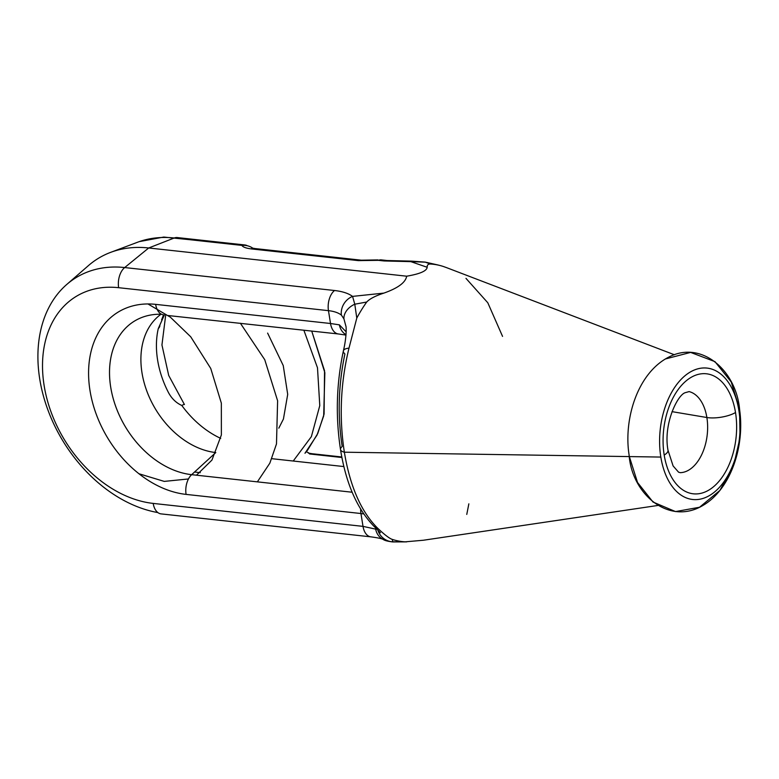 <?xml version="1.0" encoding="UTF-8"?>
<svg xmlns="http://www.w3.org/2000/svg" width="779" height="779" viewBox="0 0 779 779"><rect width="100%" height="100%" fill="white"/><g stroke="black" fill="none" stroke-linecap="round" stroke-linejoin="round"><path stroke-width="1.17" d="M88.348 265.678A137.094 99.546 59.2 0 1 110.637 252.367A137.094 99.546 59.2 0 1 148.701 247.975L406.677 276.194C419.91 273.955 426.746 270.985 427.184 267.285C427.028 265.084 428.109 263.993 430.436 264.023C428.109 263.993 427.028 265.084 427.184 267.285L410.835 261.637L425.305 262.153L437.662 264.909L425.207 262.104A16.32 1.85 101.4 0 1 425.207 262.104A16.32 1.85 101.4 0 1 425.305 262.153L437.925 264.977M443.319 266.476L446.435 267.596L443.319 266.476A139.529 84.113 -83.8 0 0 430.436 264.023L425.305 262.153A16.32 1.85 101.4 0 0 425.207 262.104L411.4 261.131A16.32 2.415 87.6 0 0 410.835 261.637L425.305 262.153L430.436 264.023A139.529 84.113 -83.8 0 1 440.057 265.522A139.529 84.113 -83.8 0 1 443.319 266.476M381.467 259.913A16.32 16.32 0 0 0 381.398 259.904A16.32 9.835 96.2 0 0 378.38 260.332L384.076 260.955A16.32 9.835 96.2 0 1 387.095 260.527A16.32 9.835 96.2 0 0 387.095 260.527L381.398 259.904A16.32 9.835 96.2 0 0 378.38 260.332L410.835 261.637L427.184 267.285C426.746 270.985 419.91 273.955 406.677 276.194C405.577 282.504 397.981 288.133 383.901 293.099C375.39 295.874 369.655 298.844 366.705 302.028C369.655 298.844 375.39 295.874 383.901 293.099L352.556 296.39C348.417 293.352 342.4 291.395 334.512 290.509L124.679 267.557L148.701 247.975L174.253 237.994L241.948 245.404A16.32 9.835 -83.8 0 1 244.966 244.976A16.32 9.835 -83.8 0 1 247.352 245.755A16.32 9.835 -83.8 0 0 244.966 244.976L177.271 237.566A16.32 9.835 96.2 0 0 174.253 237.994L241.948 245.404A16.32 9.835 -83.8 0 1 244.966 244.976L244.966 244.976M345.857 326.07L343.928 318.874L345.847 325.973C346.256 326.138 346.879 336.275 343.383 350.881A16.32 5.453 12.4 0 0 344.902 353.978C338.368 384.923 337.463 415.762 342.195 446.513A16.32 5.395 -9.1 0 0 340.501 449.493A16.32 5.395 -9.1 0 0 344.357 452.2L660.826 457.069A66.098 39.846 96.2 0 0 709.718 495.395A66.098 39.846 96.2 0 0 738.881 410.523A66.098 39.846 96.2 0 0 689.99 372.196A66.098 39.846 96.2 0 0 660.826 457.069A66.098 39.846 96.2 0 0 698.929 499.368A66.098 39.846 96.2 0 0 738.881 410.523A66.098 39.846 96.2 0 0 713.136 369.567A66.098 39.846 96.2 0 0 672.676 390.571A66.098 39.846 96.2 0 0 660.826 457.069L344.357 452.2C339.011 417.437 340.559 382.742 348.992 348.125L356.792 318.075A139.529 84.113 -83.8 0 1 366.705 302.028A139.529 84.113 -83.8 0 0 356.792 318.075L354.786 304.209L366.705 302.028L354.786 304.209L352.556 296.39L383.901 293.099C397.981 288.133 405.577 282.504 406.677 276.194L148.701 247.975L174.253 237.994A131.933 95.807 59.2 0 0 137.62 242.22A131.933 95.807 59.2 0 1 174.253 237.994A16.32 9.835 96.2 0 1 177.271 237.566L177.446 237.585M657.895 505.454L423.484 540.227L405.119 541.843A139.529 84.113 -83.8 0 1 392.236 539.389C389.451 538.474 384.66 534.813 377.864 528.405A16.32 13.194 -45 0 1 373.375 525.698C356.743 508.132 345.779 482.727 340.501 449.493C335.457 416.414 336.421 383.55 343.383 350.881A16.32 5.453 12.4 0 1 348.992 348.125L356.792 318.075L354.786 304.209A16.32 12.094 -24.6 0 0 343.928 318.874L341.387 315.096L343.928 318.874A16.32 12.094 -24.6 0 1 354.786 304.209L352.556 296.39C348.417 293.352 342.4 291.395 334.512 290.509L124.679 267.557A131.933 95.807 -120.8 0 0 66.702 284.51A131.933 95.807 -120.8 0 0 49.554 414.233A131.933 95.807 -120.8 0 0 157.845 512.572A131.933 95.807 -120.8 0 1 49.554 414.233A131.933 95.807 -120.8 0 1 66.702 284.51A131.933 95.807 -120.8 0 1 124.679 267.557L148.701 247.975A137.094 99.546 59.2 0 0 88.455 265.59L66.702 284.51M392.694 541.892L392.84 541.804A16.32 16.038 67.3 0 1 377.883 530.148A16.32 16.038 67.3 0 0 392.84 541.804L392.236 539.389C389.451 538.474 384.66 534.813 377.864 528.405C361.261 512.017 350.092 486.612 344.357 452.2C339.011 417.437 340.559 382.742 348.992 348.125A16.32 5.453 12.4 0 0 343.383 350.881M340.501 449.493A16.32 5.395 -9.1 0 0 344.357 452.2C350.092 486.612 361.261 512.017 377.864 528.405A16.32 13.194 -45 0 1 373.375 525.698L380.415 532.729M423.484 540.227L405.119 541.843A139.529 84.113 -83.8 0 1 392.236 539.389L392.84 541.804L405.119 541.843L392.782 541.931L406.648 541.872M465.978 278.366L487.8 302.768L502.552 336.392M308.348 453.096L312.058 453.719A16.32 9.835 -83.8 0 0 309.555 453.962L341.932 457.507L309.555 453.962A16.32 9.835 -83.8 0 1 312.058 453.719L341.825 456.981M338.398 333.977A16.32 9.835 -83.8 0 1 338.388 333.967A16.32 9.835 -83.8 0 1 330.52 323.499L155.644 304.365A16.32 9.835 -83.8 0 0 163.502 314.833A16.32 9.835 -83.8 0 1 155.644 304.365A101.961 74.034 -120.8 0 0 89.994 390.532A101.961 74.034 -120.8 0 0 186.084 494.392A16.32 9.835 96.2 0 1 191.644 474.674A85.885 62.369 -120.8 0 1 113.549 399.793A85.885 62.369 -120.8 0 1 145.585 316.206A85.885 62.369 -120.8 0 1 161.535 314.268A85.885 62.369 -120.8 0 0 145.585 316.206A85.885 62.369 -120.8 0 0 113.559 399.793A85.885 62.369 -120.8 0 0 191.644 474.674L215.802 452.56A78.338 56.886 59.2 0 1 149.578 397.806A78.338 56.886 59.2 0 1 155.596 318.874L155.703 318.767M271.832 458.685L343.919 466.572L271.832 458.685M306.274 451.771A16.32 15.931 -26.4 0 1 309.37 453.329A16.32 15.931 -26.4 0 0 306.274 451.771M168.537 392.704C171.799 398.692 176.22 402.947 181.809 405.469A85.885 62.369 59.2 0 0 220.71 438.373A85.885 62.369 59.2 0 1 181.809 405.469A16.32 1.412 143.9 0 1 184.419 404.525A16.32 1.412 143.9 0 0 181.809 405.469C176.22 402.947 171.799 398.692 168.537 392.704A84.444 61.327 59.2 0 1 158.273 328.602L164.379 314.94L158.273 328.602A16.32 8.929 12.9 0 0 159.89 325.865A16.32 8.929 12.9 0 1 158.273 328.602M168.176 315.544L338.388 333.967A16.32 9.835 -83.8 0 1 330.52 323.499L339.371 324.853A16.32 13.331 -75.8 0 0 346.022 334.658A16.32 13.331 -75.8 0 1 339.371 324.853L346.168 331.854L339.371 324.853L330.52 323.499L328.465 310.655L118.642 287.694L328.465 310.655C334.094 311.288 338.407 312.769 341.387 315.096A16.32 14.041 -53.3 0 1 352.556 296.39A16.32 14.041 -53.3 0 0 341.387 315.096C338.407 312.769 334.094 311.288 328.465 310.655L330.52 323.499L155.644 304.365A101.961 74.034 -120.8 0 0 89.994 390.532A101.961 74.034 -120.8 0 0 186.084 494.392A16.32 9.835 96.2 0 1 191.644 474.674L352.166 492.231L191.644 474.674L215.802 452.56A78.338 56.886 59.2 0 1 147.708 393.376A78.338 56.886 59.2 0 1 160.971 314.258M161.214 513.906L161.058 513.887A16.32 9.835 96.2 0 1 153.19 503.409A16.32 9.835 96.2 0 0 161.058 513.887L370.882 536.848C377.922 537.802 382.041 538.679 383.229 539.457A16.32 14.694 116.2 0 1 375.673 529.126L363.014 526.37A16.32 9.835 96.2 0 0 370.882 536.848L370.882 536.848A16.32 9.835 96.2 0 1 363.014 526.37L153.19 503.409A115.74 84.044 -120.8 0 1 44.121 385.508A115.74 84.044 -120.8 0 1 118.642 287.694A16.32 9.835 -83.8 0 1 124.679 267.557A16.32 9.835 -83.8 0 0 118.642 287.694A115.74 84.044 -120.8 0 0 44.121 385.508A115.74 84.044 -120.8 0 0 153.19 503.409L363.014 526.37L360.959 513.527L186.084 494.392L360.959 513.527A16.32 9.835 96.2 0 1 360.658 509.193A16.32 9.835 96.2 0 0 360.959 513.527L363.705 513.936L360.959 513.527L363.014 526.37L375.673 529.126A16.32 14.694 116.2 0 0 383.229 539.457C384.631 540.538 387.815 541.366 392.782 541.931M468.851 503.838L466.767 514.413M253.117 248.657L251.831 248.004L255.035 248.559A16.32 9.835 -83.8 0 0 252.016 248.988C246.203 248.316 242.853 247.118 241.948 245.404C242.853 247.118 246.203 248.316 252.016 248.988A16.32 9.835 -83.8 0 1 255.035 248.559L361.388 260.196A16.32 9.835 -83.8 0 1 361.427 260.196A16.32 9.835 -83.8 0 0 358.369 260.624L252.016 248.988L358.369 260.624A16.32 9.835 -83.8 0 1 361.388 260.196L377.766 259.913A16.32 2.318 -96.5 0 1 378.38 260.332L358.369 260.624L378.38 260.332A16.32 2.318 -96.5 0 0 377.766 259.913A16.32 16.32 0 0 0 377.727 259.913M328.465 310.655A16.32 9.835 -83.8 0 1 334.512 290.509A16.32 9.835 -83.8 0 0 328.465 310.655M241.948 245.404A16.32 15.784 -23.9 0 1 252.912 248.258A16.32 15.784 -23.9 0 0 241.948 245.404M255.035 248.559A16.32 9.835 -83.8 0 1 257.888 249.631M387.095 260.527A16.32 9.835 96.2 0 0 384.076 260.955L410.835 261.637A16.32 2.415 87.6 0 1 411.4 261.131L387.095 260.527M689.074 391.594A40.907 24.665 96.2 0 1 706.874 417.515A19.582 6.475 -9.1 0 0 735.512 412.529A19.582 6.475 -9.1 0 1 706.874 417.515A40.907 24.665 -83.8 0 1 680.203 472.668A40.907 24.665 -83.8 0 0 706.874 417.515L672.004 411.643L706.874 417.515A40.907 24.665 96.2 0 0 689.074 391.594A40.907 24.665 96.2 0 0 689.035 391.584L689.074 391.594A40.907 24.665 96.2 0 0 689.035 391.584M735.512 412.529A60.382 36.409 -83.8 0 1 708.871 490.069A60.382 36.409 -83.8 0 1 664.195 455.053A19.582 6.475 170.9 0 0 668.002 450.262A19.582 6.475 170.9 0 1 664.195 455.053A60.382 36.409 96.2 0 1 690.837 377.523A60.382 36.409 96.2 0 1 735.512 412.529A60.382 36.409 -83.8 0 1 708.871 490.069A60.382 36.409 -83.8 0 1 664.195 455.053A60.382 36.409 96.2 0 1 690.837 377.523A60.382 36.409 96.2 0 1 735.512 412.529M674.38 354.757L446.221 267.509M184.419 404.525L168.712 375.478L161.944 344.97L165.693 315.115M311.727 331.056L324.853 372.722L323.684 415.889L317.024 435.091L304.978 453.261L307.52 450.243L317.774 433.484L324.083 414.097L324.551 370.785L311.727 331.056M194.536 472.025L200.281 472.658M240.39 323.246L264.733 359.684L277.616 400.776L276.487 443.942L269.846 463.154L257.362 481.86M110.637 252.367L137.62 242.22M278.814 428.148L283.429 419.034L287.704 394.369L283.244 365.565L267.616 333.1M161.604 319.818L163.561 314.843M303.859 330.199L317.491 367.795L319.779 405.625L311.366 436.639L293.235 461.032M338.378 333.967L345.993 335.087M147.942 303.946L170.348 317.17L190.738 336.81L210.739 368.448L221.343 403.142L221.372 434.945L211.956 460.068L196.474 475.2M188.46 478.958L164.242 481.403L138.954 473.749M437.662 264.909L440.057 265.522M139.295 241.617L163.687 237.069L189.365 239.65M680.291 472.668L678.577 472.191L673.105 465.939L668.002 450.262C663.065 424.253 677.545 394.68 685.335 392.645L689.103 391.603M629.344 456.582L637.534 482.483L653.026 502.046L675.51 511.579L699.542 507.256L719.874 490.458L733.74 465.16L740.05 437.516L739.544 409.209L731.247 381.992L714.986 361.651L690.613 352.41L665.276 359.002M703.369 505.191C730.858 488.939 744.812 446.143 739.661 410.046C736.418 370.278 701.48 340.199 669.103 356.938C637.426 372.752 623.443 419.375 629.101 454.985C631.779 493.954 669.034 526.253 703.369 505.191"/></g></svg>
